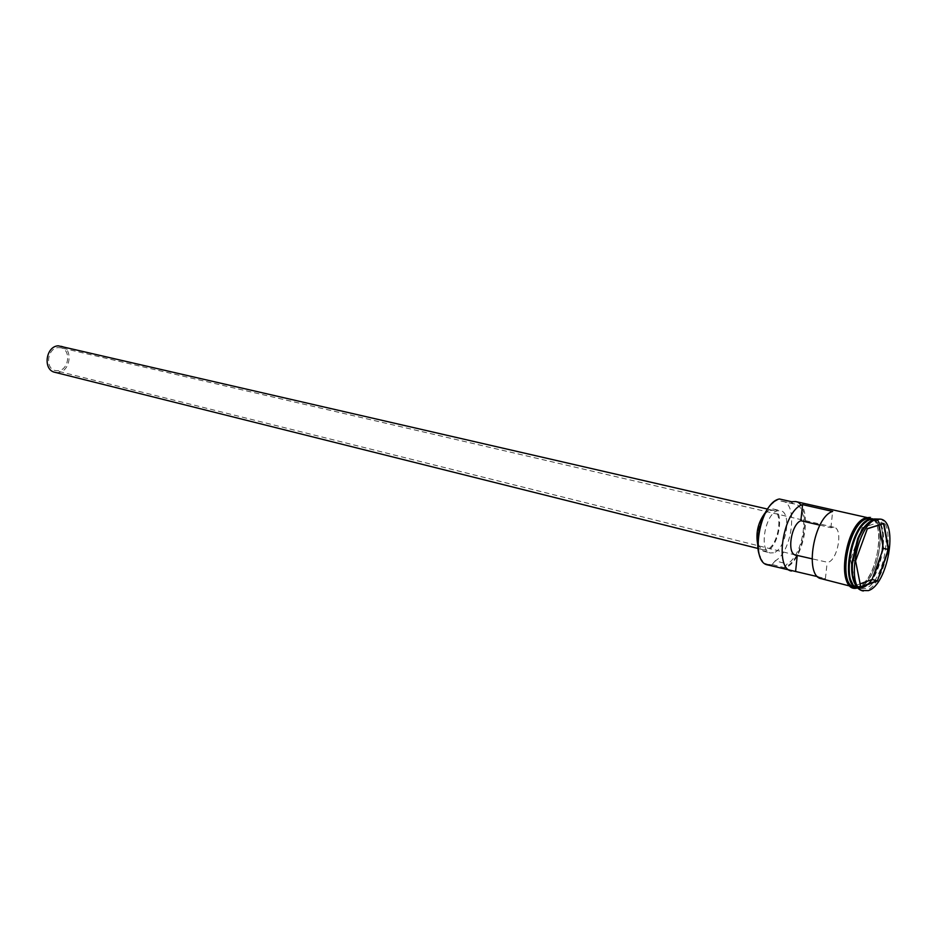 <?xml version="1.0" encoding="UTF-8"?>
<svg xmlns="http://www.w3.org/2000/svg" width="937" height="937" viewBox="0 0 937 937"><rect width="100%" height="100%" fill="white"/><g stroke="black" fill="none" stroke-linecap="round" stroke-linejoin="round"><path stroke-width="0.7" stroke-dasharray="4.68 3.51" d="M767.731 564.929L772.756 564.683L772.334 564.039C767.157 565.55 763.128 563.266 760.258 557.21M773.482 502.302L779.385 498.976M58.258 347.604L60.788 347.779C71.446 349.653 68.975 370.244 58.059 370.747L55.306 370.548C44.718 368.569 47.365 347.932 58.258 347.604M819.887 525.153L830.896 527.718L833.989 527.273C843.3 528.538 837.889 559.857 827.968 562.364L812.004 558.803M61.174 346.022C73.473 348.177 70.638 371.93 58.035 372.516L54.85 372.294M766.431 549.726L763.491 549.843C752.434 548.262 758.595 512.644 770.343 510.431L773.002 510.337C784.082 511.895 778.178 547.044 766.431 549.726M765.435 512.469L770.483 509.107L773.306 509.014C785.124 510.677 778.834 548.145 766.302 551.026L763.163 551.155L757.728 544.502M773.458 552.818L770.331 552.959C758.572 551.284 765.189 513.148 777.698 510.782L780.509 510.677C792.292 512.328 785.967 549.914 773.458 552.818M862.801 587.78C881.565 582.392 892.118 521.558 874.572 519.239L874.092 519.145C891.286 522.237 880.593 582.264 862.017 587.581L857.987 588.131L862.801 587.78M854.802 583.646L860.599 588.811L865.401 588.448C884.141 583.037 894.718 522.132 877.196 519.824L873.132 520.058L869.688 521.792M861.536 590.521L866.549 590.134C886.027 584.477 897.025 521.136 878.824 518.735M817.767 576.688L825.415 578.656L821.327 578.715M772.756 564.683L784.796 567.775C804.227 562.914 814.101 504.106 795.782 501.564M865.765 518.395C846.954 522.342 835.722 584.594 853.302 586.937L858.128 586.585C876.938 581.233 887.444 520.515 869.852 518.173L865.765 518.395M854.603 587.265L859.428 586.913C878.215 581.549 888.744 520.796 871.164 518.466M825.415 578.656L827.148 562.563M793.381 503.813L791.25 502.08C812.965 495.427 806.031 560.958 784.609 567.037L787.221 563.91C804.098 554.903 810.353 506.109 794.74 503.989L780.872 501.026L779.092 499.339M784.609 567.037L784.796 567.775M772.58 563.957L775.192 560.853L787.221 563.91M781.235 501.072L782.606 501.26C798.301 503.392 792.14 551.94 775.192 560.853M830.896 527.718L832.653 511.426M879.035 525.071L878.566 522.518L862.11 527.707L867.147 528.866L855.481 560.818L860.705 586.773M858.128 538.611L850.468 559.588L855.586 560.947M862.11 527.707L859.627 534.523M878.566 522.518L883.556 523.642M852.237 568.454L855.657 585.52L860.787 587.171M855.657 585.52L860.131 583.88M850.468 559.588L851.663 565.597M866.233 521.792L870.204 519.684L874.244 519.449C891.649 521.757 881.19 582.111 862.567 587.44L857.8 587.792L851.721 582.064M854.439 586.047L857.542 587.722L862.309 587.37C880.932 582.041 891.392 521.698 873.987 519.391L870.461 519.473M865.776 518.266C887.597 510.29 879.515 580.378 858.116 586.714L853.923 587.206M855.973 587.616L859.405 587.042C877.454 581.924 888.616 524.24 872.534 518.782M833.989 527.273L60.788 347.779M758.021 548.473L763.491 549.843M763.163 551.155L770.331 552.959M870.274 519.684L873.987 519.391C891.181 521.499 880.733 582.1 862.227 587.37L857.8 587.792C840.606 585.695 851.792 523.549 870.274 519.684M850.468 586.199L853.302 586.937M857.987 588.131L860.599 588.811M866.338 517.704C889.26 509.763 881.049 581.045 858.889 587.581L857.425 587.991M874.572 519.239L877.196 519.824M866.994 517.54L869.852 518.173M780.872 501.026L793.03 503.766M782.606 501.26L794.74 503.989M773.306 509.014L780.509 510.677M767.508 509.072L773.002 510.337M795.618 555.055L55.306 370.548"/><path stroke-width="1.41" d="M760.258 557.21C753.407 543.425 761.102 511.473 773.482 502.302M866.994 517.54L795.782 501.564L791.554 501.717L779.385 498.976C759.848 502.443 749.366 562.282 767.731 564.929L817.767 576.688M758.021 548.473L54.85 372.294C42.645 369.998 45.702 346.186 58.281 345.823L767.508 509.072M757.728 544.502C755.538 532.684 758.115 522.003 765.435 512.469M874.092 519.145L870.496 519.461C852.026 523.338 840.524 584.547 857.519 588.003L857.203 587.932C839.669 585.613 850.937 523.244 869.7 519.285L874.104 519.145M869.688 521.792C865.156 525.036 861.126 530.705 857.624 538.798L851.803 563.008C851.241 571.816 852.237 578.691 854.802 583.646M880.663 519.145L874.608 518.969C868.634 521.124 863.258 527.625 858.479 538.47L852.412 563.687C851.721 579.043 854.767 587.979 861.536 590.521L868.376 590.603C887.843 584.934 898.852 521.546 880.663 519.145L876.458 519.391C856.992 523.514 845.197 588.6 863.375 590.989M850.468 586.199L821.327 578.715C803.876 576.349 813.784 516.861 832.653 511.426L802.529 504.645C783.426 509.892 773.775 568.572 791.496 571.031M873.776 519.063L867.076 518.7C848.278 522.647 837.034 584.934 854.603 587.265L857.203 587.932M812.004 558.803L795.618 555.055C786.611 553.826 791.074 524.369 800.854 520.726L802.529 504.645M795.642 571.008L797.282 555.126M877.325 581.045L860.787 587.171L855.586 560.947L867.357 528.667L883.919 523.396L888.698 549.55L877.325 581.045L888.288 549.539L883.556 523.642L867.311 528.808M800.854 520.726L819.887 525.153M859.627 534.523L858.128 538.611M860.131 583.88L872.078 579.499L883.345 548.368L888.698 549.55M883.345 548.368L879.035 525.071M872.078 579.499L877.02 580.741L860.705 586.773M851.663 565.597L852.237 568.454M870.461 519.473L869.934 519.625C853.373 523.01 840.899 576.536 854.439 586.047M851.721 582.064C843.968 568.244 853.033 530.576 866.233 521.792M853.923 587.206C835.558 586.468 846.474 522.354 865.776 518.266M872.534 518.782L867.088 518.559C847.306 522.823 836.823 588.741 855.973 587.616M851.803 563.008L852.412 563.687M857.624 538.798L858.479 538.47M857.425 587.991C835.195 594.374 844.401 522.623 866.338 517.704"/></g></svg>
